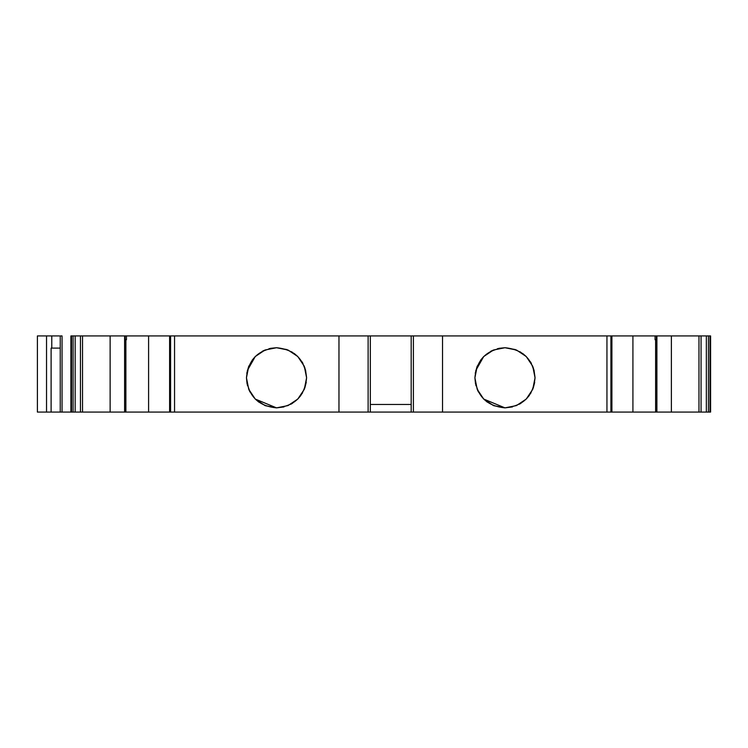 <?xml version="1.0" encoding="UTF-8"?>
<svg xmlns="http://www.w3.org/2000/svg" width="748" height="748" viewBox="0 0 748 748"><rect width="100%" height="100%" fill="white"/><g stroke="black" fill="none" stroke-linecap="round" stroke-linejoin="round"><path stroke-width="1.12" d="M125.888 339.732L125.888 412.073L125.122 412.073L125.122 335.927L126.44 335.927L126.44 339.732L125.197 339.732L125.197 412.073L125.122 335.927L124.607 335.927L124.607 412.073L125.122 412.073L125.122 335.927L126.44 335.927L126.44 339.732L125.197 339.732L125.197 412.073L125.888 412.073L125.888 339.732L125.888 412.073L148.59 412.073L110.134 412.073L110.134 335.927L124.607 335.927L124.607 412.073L75.165 412.073L75.165 335.927L73.089 335.927L73.089 412.073L71.518 412.073L71.518 335.927L73.089 335.927L73.089 412.073L75.165 412.073L75.165 335.927L80.447 335.927L80.447 412.073L71.518 412.073L71.518 335.927L70.91 335.927L70.91 412.073L71.518 412.073L71.518 335.927L73.089 335.927L73.089 412.073L62.056 412.073L62.056 335.927L60.242 335.927L60.242 412.073L62.056 412.073L62.056 335.927L62.056 412.073L54.604 412.073M258.836 402.125L255.264 399.058L276.526 407.866C258.275 406.071 248.252 396.047 246.457 377.796C248.252 359.554 258.275 349.531 276.526 347.726L270.439 348.344L276.526 347.726L286.867 349.559M252.198 360.115L255.264 356.534L247.336 370.541L255.264 356.534L248.747 366.286L246.457 377.796L247.083 383.948L246.457 377.796L248.747 389.306L255.264 399.058L265.016 405.575L276.526 407.866L265.306 405.697M487.285 402.125L483.713 399.058L504.975 407.866C486.724 406.071 476.7 396.047 474.905 377.796C476.7 359.554 486.724 349.531 504.975 347.726L498.888 348.344L504.975 347.726L515.316 349.559M480.646 360.115L483.713 356.534L475.784 370.541L483.713 356.534L477.196 366.286L474.905 377.796L475.532 383.948L474.905 377.796L477.196 389.306L483.713 399.058L493.465 405.575L504.975 407.866L493.755 405.697M73.089 412.073L75.165 412.073L75.165 335.927L169.6 335.927L169.6 412.073L148.59 412.073L169.805 412.073L169.6 335.927L170.6 335.927L170.6 412.073L169.805 412.073L169.805 335.927L170.6 335.927L170.6 412.073L174.555 412.073L174.555 335.927L170.6 335.927L170.6 412.073L169.805 412.073L169.805 335.927L169.805 412.073L169.805 335.927L148.59 335.927L148.59 412.073L125.888 412.073M708.421 412.073L709.992 412.073L708.421 412.073L708.421 335.927L709.992 335.927L709.992 412.073L710.6 412.073L710.6 335.927L709.992 335.927L709.992 412.073L710.6 412.073L710.6 335.927L709.992 335.927L709.992 412.073L708.421 412.073L708.421 335.927L706.336 335.927L706.336 412.073L708.421 412.073L701.063 412.073L701.063 335.927L706.336 335.927L706.336 412.073L701.063 412.073L701.063 335.927L706.336 335.927L706.336 412.073L708.421 412.073L708.421 335.927L709.992 335.927L706.336 335.927L708.421 335.927M611.144 335.927L611.705 335.927L611.705 412.073L611.144 412.073M59.354 335.927L51.78 335.927L51.78 348.11L51.107 348.11L51.107 412.073L46.535 412.073L46.535 335.927L51.78 335.927L51.78 348.11L51.107 348.11L51.107 412.073L71.518 412.073M656.379 412.073L656.903 412.073L656.903 335.927L656.379 335.927L656.379 412.073L656.314 339.732L655.07 339.732L655.07 335.927L656.379 335.927L656.379 412.073L656.903 412.073L656.903 335.927L671.377 335.927L671.377 412.073L656.903 412.073L656.903 335.927L671.377 335.927L671.377 412.073L656.314 412.073L656.314 339.732L655.07 339.732L655.07 335.927L656.379 335.927L656.379 412.073L656.314 339.732L655.07 339.732L655.07 335.927L656.379 335.927M478.542 392.139L477.523 390.082M475.971 385.753L474.905 377.796M475.232 373.308L477.074 366.576M490.632 351.364L492.689 350.354M497.495 348.671L504.975 347.726C523.217 349.531 533.24 359.554 535.044 377.796C533.24 396.047 523.217 406.071 504.975 407.866L516.485 405.575L526.237 399.058L532.754 389.306L535.044 377.796L532.754 366.286L526.237 356.534L516.485 350.017L504.975 347.726L493.465 350.017L483.713 356.534M522.665 353.477L526.237 356.534L520.075 351.784M531.407 363.453L530.407 361.752M533.979 369.849L535.044 377.796L533.343 367.82M534.708 382.293L533.212 388.128M529.304 395.477L526.237 399.058L530.986 392.887M519.318 404.229L521.029 403.228M504.975 407.866L512.455 406.931L504.975 407.866C486.724 406.071 476.7 396.047 474.905 377.796C476.7 359.554 486.724 349.531 504.975 347.726C523.217 349.531 533.24 359.554 535.044 377.796C533.24 396.047 523.217 406.071 504.975 407.866L483.713 399.067M611.855 412.073L610.91 412.073L610.91 335.927L611.705 335.927L611.705 412.073L610.91 412.073L610.91 335.927L606.946 335.927L606.946 412.073L610.91 412.073L610.91 335.927L611.705 335.927L611.705 412.073L413.392 412.073L413.392 335.927L411.185 335.927L411.185 412.073L370.325 412.073L370.325 335.927L368.119 335.927L368.119 412.073L370.325 412.073L370.325 335.927L411.185 335.927L411.185 412.073L413.392 412.073L413.392 335.927L411.185 335.927L411.185 412.073L370.325 412.073L370.325 335.927L606.946 335.927L606.946 412.073L442.536 412.073L442.536 335.927L606.946 335.927L606.946 412.073L442.536 412.073L442.536 335.927L413.392 335.927L413.392 412.073L442.536 412.073L174.555 412.073L174.555 335.927L368.119 335.927L368.119 412.073L338.966 412.073L338.966 335.927L338.966 412.073L174.555 412.073L174.555 335.927L368.119 335.927L368.119 412.073L169.805 412.073M250.094 392.139L249.075 390.082M247.523 385.753L246.457 377.796M246.784 373.308L248.626 366.576M262.183 351.364L264.24 350.354M269.046 348.671L276.526 347.726C294.768 349.531 304.791 359.554 306.596 377.796C304.791 396.047 294.768 406.071 276.526 407.866L288.036 405.575L297.788 399.058L304.305 389.306L306.596 377.796L304.305 366.286L297.788 356.534L288.036 350.017L276.526 347.726L265.016 350.017L255.264 356.534M294.216 353.477L297.788 356.534L291.627 351.784M302.959 363.453L301.958 361.752M305.53 369.849L306.596 377.796L304.894 367.82M306.259 382.293L304.763 388.128M300.855 395.477L297.788 399.058L302.538 392.887M290.869 404.229L292.58 403.228M255.264 399.067L276.526 407.866L284.006 406.931L276.526 407.866C258.275 406.071 248.252 396.047 246.457 377.796C248.252 359.554 258.275 349.531 276.526 347.726L276.91 347.726M73.089 335.927L70.91 335.927L70.91 412.073L62.056 412.073M370.325 404.462L411.185 404.462M706.336 412.073L698.978 412.073L698.978 335.927L706.336 335.927M655.781 412.073L656.314 412.073L655.781 412.073M655.622 339.732L655.622 412.073L632.92 412.073L655.622 412.073L632.92 412.073L632.92 335.927L655.07 335.927M125.122 335.927L124.607 335.927L124.607 412.073L82.523 412.073L82.523 335.927L82.523 412.073L75.165 412.073M80.447 335.927L80.447 412.073L80.447 335.927L75.165 335.927M43.178 412.073L37.4 412.073L37.4 335.927L37.4 412.073L46.535 412.073L46.535 335.927L37.4 335.927L37.4 412.073L46.535 412.073L46.535 335.927L51.78 335.927L51.78 348.11L51.107 348.11L51.107 412.073L46.535 412.073L60.242 412.073L60.242 335.927L60.242 412.073M701.063 335.927L701.063 412.073L656.903 412.073M632.92 412.073L611.911 412.073L632.92 412.073L632.92 335.927L611.911 335.927L632.92 335.927L632.92 412.073L611.911 412.073L611.911 335.927L632.92 335.927M609.237 412.073L606.946 412.073M411.802 412.073L411.185 412.073M369.708 412.073L368.119 412.073M172.283 412.073L170.6 412.073M656.903 335.927L698.978 335.927L698.978 412.073L671.377 412.073L671.377 335.927L698.978 335.927L698.978 412.073L671.377 412.073M125.197 412.073L125.197 339.732L126.44 339.732L126.44 335.927L148.59 335.927L148.59 412.073L148.59 335.927L169.6 335.927M110.134 412.073L82.523 412.073L82.523 335.927L110.134 335.927L110.134 412.073L110.134 335.927L124.607 335.927M60.242 348.11L51.78 348.11L60.242 348.11M43.047 335.927L38.101 335.927M611.855 335.927L413.392 335.927M411.185 335.927L338.966 335.927L338.966 412.073M709.992 412.073L710.6 412.073L710.6 335.927L709.992 335.927M71.518 335.927L70.91 335.927L70.91 412.073M169.805 335.927L338.966 335.927M124.607 412.073L125.122 412.073M46.535 335.927L51.78 335.927M701.063 412.073L698.978 412.073M276.526 347.726C294.768 349.531 304.791 359.554 306.596 377.796C304.791 396.047 294.768 406.071 276.526 407.866M82.523 412.073L80.447 412.073M169.6 412.073L148.59 412.073M671.377 335.927L698.978 335.927M442.536 412.073L442.536 335.927M126.44 335.927L148.59 335.927M82.523 335.927L110.134 335.927"/></g></svg>
